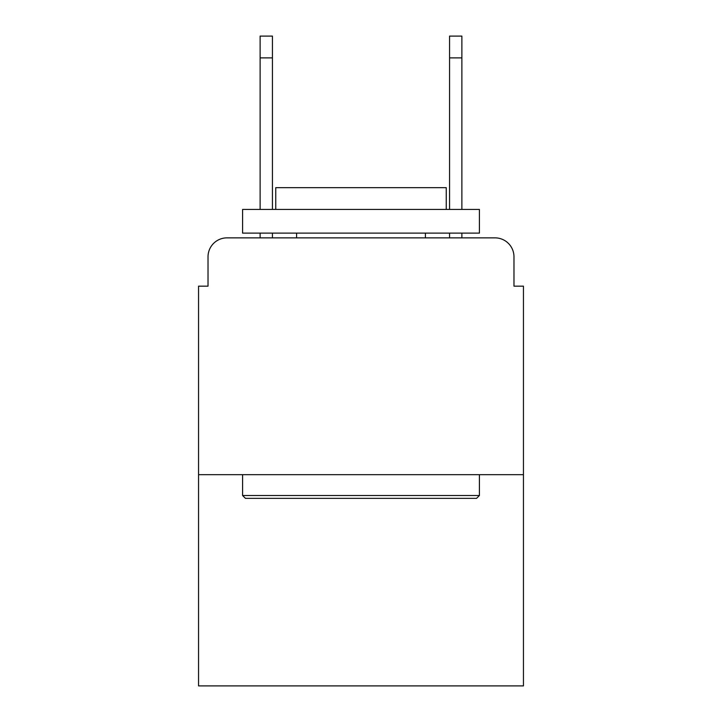 <?xml version="1.0" encoding="UTF-8"?>
<svg xmlns="http://www.w3.org/2000/svg" width="722" height="722" viewBox="0 0 722 722"><rect width="100%" height="100%" fill="white"/><g stroke="black" fill="none" stroke-linecap="round" stroke-linejoin="round"><path stroke-width="1.08" d="M208.026 256.806L208.026 286.165L208.026 256.806A18.943 18.943 0 0 1 226.97 237.863L260.119 237.863L260.119 233.125M523.45 474.67L198.55 474.67L198.55 685.9L523.45 685.9L523.45 286.165L513.974 286.165L513.974 256.806A18.943 18.943 0 0 0 495.03 237.863L226.97 237.863M198.55 474.67L198.55 286.165L208.026 286.165M272.438 233.125L272.438 237.863L287.112 237.863M434.888 237.863L449.562 237.863L449.562 233.125M461.881 233.125L461.881 237.863L495.03 237.863M513.974 286.165L513.974 256.806M476.565 498.351L245.435 498.351L242.592 495.509L479.408 495.509L476.565 498.351M242.592 209.443L479.408 209.443L479.408 233.125L242.592 233.125L242.592 209.443M446.25 209.443L446.25 187.657L275.75 187.657L275.75 209.443M242.592 474.67L242.592 495.509M479.408 474.67L479.408 495.509M296.589 233.125L296.589 237.863M425.411 233.125L425.411 237.863M260.119 209.443L260.119 36.1L272.438 36.1L272.438 209.443M449.562 209.443L449.562 36.1L461.881 36.1L461.881 209.443M260.119 57.886L272.438 57.886M461.881 57.886L449.562 57.886"/></g></svg>

